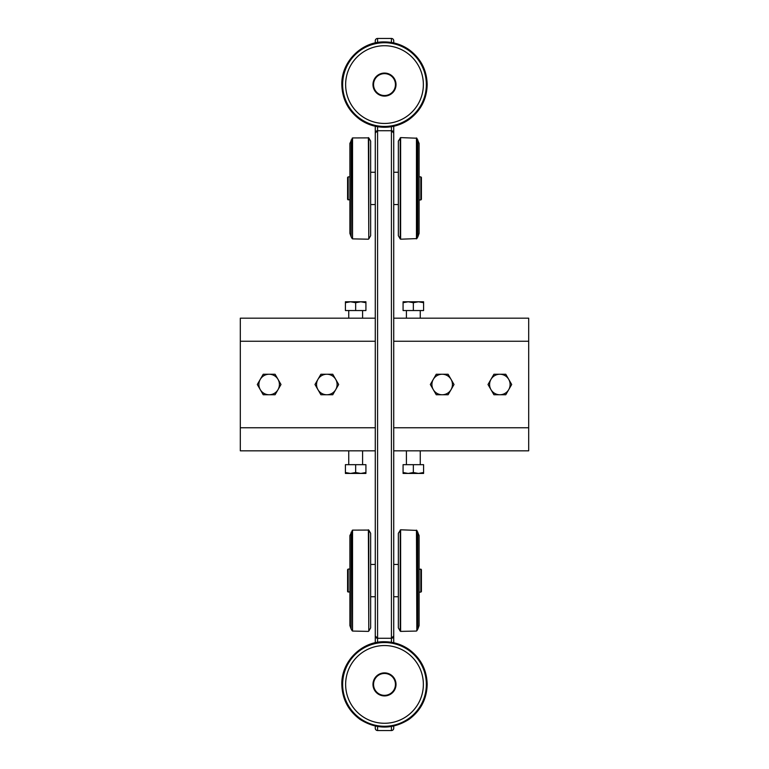 <?xml version="1.0" encoding="UTF-8"?>
<svg xmlns="http://www.w3.org/2000/svg" width="769" height="769" viewBox="0 0 769 769"><rect width="100%" height="100%" fill="white"/><g stroke="black" fill="none" stroke-linecap="round" stroke-linejoin="round"><path stroke-width="1.15" d="M393.728 42.92L393.728 40.757A2.307 2.307 0 0 0 391.421 38.45L391.421 42.478M393.728 642.74L393.728 635.963A2.307 2.307 0 0 1 391.421 638.27L391.421 642.298M393.728 126.26L393.728 133.037A2.307 2.307 0 0 0 391.421 130.73L393.728 133.037L393.728 635.963L391.421 638.27L377.579 638.27A2.307 2.307 0 0 1 375.272 635.963L377.579 638.27L377.579 130.73L391.421 130.73L391.421 638.27M375.272 126.26L375.272 133.037L377.579 130.73A2.307 2.307 0 0 0 375.272 133.037L375.272 642.74M375.272 40.757L375.272 42.92L375.272 40.757A2.307 2.307 0 0 1 377.579 38.45L391.421 38.45M375.272 315.29L375.272 204.554L370.658 204.554M370.658 172.256L375.272 172.256L375.272 131.345M375.272 637.655L375.272 596.744L370.658 596.744M370.658 564.446L375.272 564.446L375.272 453.71M375.272 726.08L375.272 728.243A2.307 2.307 0 0 0 377.579 730.55L391.421 730.55A2.307 2.307 0 0 0 393.728 728.243L393.728 726.08L393.728 728.243A2.307 2.307 0 0 1 391.421 730.55L391.421 726.522M393.728 131.345L393.728 172.256L398.342 172.256M398.342 204.554L393.728 204.554L393.728 315.29M393.728 637.655L393.728 596.744L398.342 596.744M393.728 453.71L393.728 564.446L398.342 564.446M384.5 73.641A10.949 10.949 0 0 0 375.022 90.06A10.949 10.949 0 0 0 393.978 90.06A10.949 10.949 0 0 0 384.5 73.641M384.5 42.728A41.862 41.862 0 0 0 348.251 105.516A41.862 41.862 0 0 0 420.749 105.516A41.862 41.862 0 0 0 384.5 42.728M384.5 45.727A38.863 38.863 0 0 0 350.847 104.026A38.863 38.863 0 0 0 418.153 104.026A38.863 38.863 0 0 0 384.5 45.727M384.5 73.065A11.525 11.525 0 0 0 374.522 90.348A11.525 11.525 0 0 0 394.478 90.348A11.525 11.525 0 0 0 384.5 73.065M384.5 673.461A10.949 10.949 0 0 0 375.022 689.88A10.949 10.949 0 0 0 393.978 689.88A10.949 10.949 0 0 0 384.5 673.461M384.5 642.548A41.862 41.862 0 0 0 348.251 705.336A41.862 41.862 0 0 0 420.749 705.336A41.862 41.862 0 0 0 384.5 642.548M384.5 645.547A38.863 38.863 0 0 0 350.847 703.846A38.863 38.863 0 0 0 418.153 703.846A38.863 38.863 0 0 0 384.5 645.547M384.5 672.885A11.525 11.525 0 0 0 374.522 690.168A11.525 11.525 0 0 0 394.478 690.168A11.525 11.525 0 0 0 384.5 672.885M263.229 374.243L275.071 374.243L280.993 384.5L278.032 389.633A10.257 10.257 0 0 0 269.15 374.243A10.257 10.257 0 0 0 260.268 389.633A10.257 10.257 0 0 0 278.032 389.633L275.071 394.757L263.229 394.757L257.307 384.5L263.229 374.243M320.904 374.243L332.746 374.243L335.707 379.367A10.257 10.257 0 0 0 317.943 379.367A10.257 10.257 0 0 0 326.825 394.757L320.904 394.757L314.982 384.5L320.904 374.243M326.825 394.757A10.257 10.257 0 0 0 335.707 379.367L338.668 384.5L335.707 389.633L332.746 394.757L326.825 394.757M433.293 389.633L430.332 384.5L433.293 379.367A10.257 10.257 0 0 0 442.175 394.757A10.257 10.257 0 0 0 451.057 379.367A10.257 10.257 0 0 0 433.293 379.367L436.254 374.243L448.096 374.243L454.018 384.5L448.096 394.757L436.254 394.757L433.293 389.633M505.771 374.243L511.693 384.5L505.771 394.757L499.85 394.757A10.257 10.257 0 0 0 508.732 379.367A10.257 10.257 0 0 0 490.968 379.367A10.257 10.257 0 0 0 490.968 389.633L488.007 384.5L493.929 374.243L505.771 374.243M493.929 394.757L490.968 389.633A10.257 10.257 0 0 0 499.85 394.757L493.929 394.757M406.417 318.174L406.417 310.541M403.081 302.698L403.081 301.784L423.594 301.784L423.594 302.698L418.471 301.784L413.338 302.698L408.204 301.784L403.081 302.698L403.081 310.541L423.594 310.541L423.594 302.698M413.338 310.541L413.338 302.698M348.742 318.174L348.742 310.541M365.919 301.784L365.919 302.698L360.796 301.784L365.919 301.784M345.406 302.698L345.406 301.784L350.529 301.784L345.406 302.698L345.406 310.541L365.919 310.541L365.919 302.698M350.529 301.784L360.796 301.784L355.663 302.698L350.529 301.784M355.663 310.541L355.663 302.698M348.742 450.826L348.742 464.668M355.663 472.512L350.529 473.435L360.796 473.435L355.663 472.512L355.663 464.668L365.919 464.668L365.919 472.512L360.796 473.435L365.919 473.435L365.919 472.512M345.406 472.512L345.406 473.435L350.529 473.435L345.406 472.512L345.406 464.668L355.663 464.668M406.417 450.826L406.417 464.668M423.594 473.435L423.594 472.512L418.471 473.435L413.338 472.512L408.204 473.435L423.594 473.435M403.081 472.512L403.081 473.435L408.204 473.435L403.081 472.512L403.081 464.668L423.594 464.668L423.594 472.512M413.338 464.668L413.338 472.512M375.272 318.174L240.312 318.174L240.312 450.826L375.272 450.826M393.728 318.174L528.688 318.174L528.688 450.826L393.728 450.826M370.658 533.302L368.793 530.072L368.793 631.118L370.658 627.889L370.658 533.302M348.165 592.13L348.165 569.06L347.588 569.637L347.588 591.553L349.895 592.13M351.154 532.148L351.154 629.042L349.895 625.582L349.895 535.609L352.548 530.129L368.793 530.072M348.165 569.06L349.895 569.06M420.835 569.06L420.835 592.13L421.412 591.553L421.412 569.637L419.105 569.06M417.846 532.148L417.846 629.042L416.836 630.782L416.836 530.408L419.105 535.609L419.105 625.582L417.846 629.042M400.207 530.072L400.207 631.118L398.342 627.889L398.342 533.302L400.62 529.793L416.836 530.408M370.658 141.112L368.793 137.882L368.793 238.928L370.658 235.698L370.658 141.112M348.165 199.94L348.165 176.87L347.588 177.447L347.588 199.363L349.895 199.94M351.154 139.958L351.154 236.852L349.895 233.392L349.895 143.418L352.548 137.939L368.793 137.882M417.846 139.958L417.846 236.852L416.836 238.592L416.836 138.218L419.105 143.418L419.105 233.392L417.846 236.852M419.105 176.87L420.835 176.87L420.835 199.94L419.105 199.94M416.836 138.218L400.62 137.603L400.62 239.207L416.836 238.592M400.207 137.882L400.207 238.928L398.342 235.698L398.342 141.112L400.62 137.603M420.835 199.94L421.412 199.363L421.412 177.447L420.835 176.87M348.165 176.87L349.895 176.87M377.579 642.298L377.579 638.27M377.579 130.73L377.579 126.702M391.421 126.702L391.421 130.73M377.579 730.55L377.579 726.522M377.579 42.478L377.579 38.45M240.312 341.244L375.272 341.244M393.728 341.244L528.688 341.244M240.312 427.756L375.272 427.756M393.728 427.756L528.688 427.756M368.38 529.793L368.793 631.118M352.548 530.129L352.548 631.061L368.38 631.397M352.164 530.408L352.548 631.061M416.452 530.129L416.836 630.782M400.62 529.793L400.62 631.397L416.452 631.061M368.38 137.603L368.793 238.928M352.548 137.939L352.548 238.871L368.38 239.207M352.164 138.218L352.548 238.871M416.452 137.939L416.452 238.871M384.5 41.911C393.468 41.978 401.639 44.554 409.012 49.649C420.749 58.348 426.805 69.989 427.18 84.59C426.805 99.191 420.749 110.832 409.012 119.531C401.639 124.626 393.468 127.202 384.5 127.27C375.532 127.202 367.361 124.626 359.988 119.531C348.251 110.832 342.195 99.191 341.821 84.59C341.234 61.78 361.69 41.324 384.5 41.911M384.5 641.731C393.468 641.798 401.639 644.374 409.012 649.469C420.749 658.168 426.805 669.809 427.18 684.41C426.805 699.011 420.749 710.652 409.012 719.351C392.671 729.627 376.329 729.627 359.988 719.351C348.251 710.652 342.195 699.011 341.821 684.41C341.234 661.6 361.69 641.144 384.5 641.731M420.259 318.174L420.259 310.541M362.584 318.174L362.584 310.541M362.584 450.826L362.584 464.668M420.259 450.826L420.259 464.668M419.105 592.13L420.835 592.13M351.154 629.042L352.164 630.782M351.154 236.852L352.164 238.592"/></g></svg>
